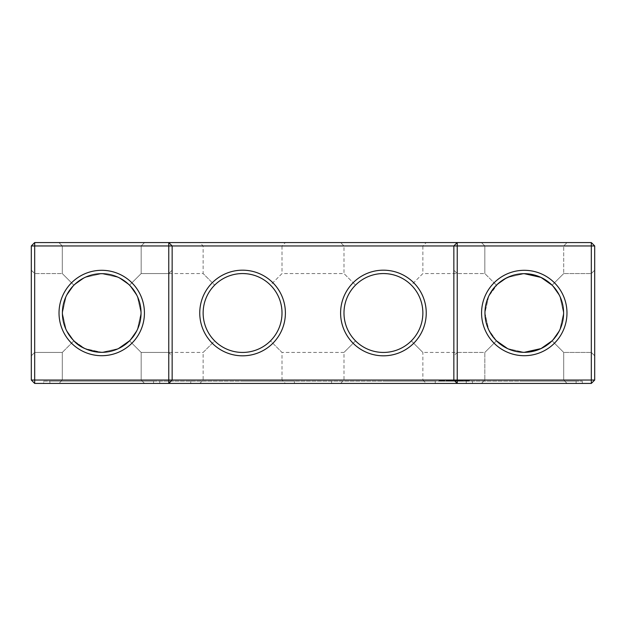 <?xml version="1.0" encoding="UTF-8"?>
<svg xmlns="http://www.w3.org/2000/svg" width="626" height="626" viewBox="0 0 626 626"><rect width="100%" height="100%" fill="white"/><g stroke="black" fill="none" stroke-linecap="round" stroke-linejoin="round"><path stroke-width="0.47" stroke-dasharray="3.13 2.35" d="M144.543 242.575L141.163 245.955L62.287 245.955L141.163 245.955L144.543 242.575L58.907 242.575L144.543 242.575L58.907 242.575L144.543 242.575L58.907 242.575L144.543 242.575L141.163 245.955L62.287 245.955L141.163 245.955L141.163 273.562L129.535 285.19C136.092 290.73 139.927 299.995 141.053 313C139.934 325.99 136.1 335.262 129.535 340.81L141.163 352.438L129.535 340.81C123.948 347.391 114.675 351.233 101.725 352.328C88.72 351.209 79.455 347.367 73.915 340.81C67.358 335.27 63.523 326.005 62.397 313C63.516 300.01 67.35 290.738 73.915 285.19C79.776 278.296 96.044 270.479 111.882 275.01C119.668 277.443 125.552 280.839 129.535 285.19C136.092 290.73 139.927 299.995 141.053 313C139.934 325.99 136.1 335.262 129.535 340.81L118.486 348.572L101.725 352.328L84.972 348.58L73.915 340.81L62.287 352.438L73.915 340.81C67.358 335.27 63.523 326.005 62.397 313C63.516 300.01 67.35 290.738 73.915 285.19L62.287 273.562L73.915 285.19C79.776 278.296 96.044 270.479 111.882 275.01C119.668 277.443 125.552 280.839 129.535 285.19L137.282 296.208L141.053 312.914L137.321 329.722L129.535 340.81L118.486 348.572L101.725 352.328L84.972 348.58L73.915 340.81L66.168 329.792L62.397 313.086L66.129 296.278L73.915 285.19L84.933 277.443L101.639 273.672L118.447 277.404L129.535 285.19L141.163 273.562L129.535 285.19L137.282 296.208L141.053 312.914L137.321 329.722L129.535 340.81L141.163 352.438L168.77 352.438L168.77 273.562L168.77 352.438L172.15 355.818L172.15 270.182L172.15 355.818L172.15 270.182L172.15 355.818L168.77 352.438L168.77 273.562L168.77 352.438L141.163 352.438L141.163 380.045L62.287 380.045L141.163 380.045L62.287 380.045L141.163 380.045L144.543 383.425L58.907 383.425L144.543 383.425L58.907 383.425L144.543 383.425L58.907 383.425L144.543 383.425L141.163 380.045L62.287 380.045L141.163 380.045L144.543 383.425M594.7 380.045L591.32 383.425L34.68 383.425L34.68 242.575L591.32 242.575L594.7 245.955L594.7 380.045L31.3 380.045L31.3 245.955L594.7 245.955M426.243 242.575L340.607 242.575L426.243 242.575L422.863 245.955L343.987 245.955L422.863 245.955L422.863 273.562L411.313 285.112C403.535 277.584 394.239 273.734 383.425 273.562C372.611 273.734 363.315 277.584 355.537 285.112C370.13 269.892 396.72 269.892 411.313 285.112L422.863 273.562L484.837 273.562L496.465 285.19L484.837 273.562L496.465 285.19L484.837 273.562L496.465 285.19L484.837 273.562L484.837 245.955L563.713 245.955L484.837 245.955L563.713 245.955L484.837 245.955L563.713 245.955L484.837 245.955L481.457 242.575L567.093 242.575L481.457 242.575L567.093 242.575L481.457 242.575L567.093 242.575L481.457 242.575L484.837 245.955L481.457 242.575M285.393 242.575L199.757 242.575L285.393 242.575L282.013 245.955L203.137 245.955L282.013 245.955L282.013 273.562L270.463 285.112C262.685 277.584 253.389 273.734 242.575 273.562C231.761 273.734 222.465 277.584 214.687 285.112C229.28 269.892 255.87 269.892 270.463 285.112L282.013 273.562L343.987 273.562L355.537 285.112L343.987 273.562L343.987 245.955L340.607 242.575M118.431 348.596C113.721 350.928 108.149 352.172 101.725 352.328L84.972 348.58L73.915 340.81L62.287 352.438L73.915 340.81L66.168 329.792L62.397 313.086L66.129 296.278L73.915 285.19L62.287 273.562L73.915 285.19L84.933 277.443L101.639 273.672L118.447 277.404L129.535 285.19L141.163 273.562L168.77 273.562L172.15 270.182L168.77 273.562L141.163 273.562L141.163 245.955L62.287 245.955L141.163 245.955L141.163 273.562L203.137 273.562L214.687 285.112L203.137 273.562L203.137 245.955L199.757 242.575M31.3 355.818L34.68 352.438L34.68 273.562L34.68 352.438L34.68 273.562L34.68 352.438L62.287 352.438L34.68 352.438L34.68 273.562L34.68 352.438L31.3 355.818L31.3 270.182L31.3 355.818L31.3 270.182L31.3 355.818L31.3 270.182L31.3 355.818L34.68 352.438L62.287 352.438L73.915 340.81L66.168 329.792L62.397 313.086L66.129 296.278L73.915 285.19L84.933 277.443L101.639 273.672L118.447 277.404L129.535 285.19L137.282 296.208L141.053 312.914L137.321 329.722L129.535 340.81L118.486 348.572L101.725 352.328A39.328 39.328 0 0 1 67.671 293.336A39.328 39.328 0 0 1 135.779 293.336A39.328 39.328 0 0 1 101.725 352.328L84.972 348.58L73.915 340.81L62.287 352.438L62.287 380.045L58.907 383.425M168.77 383.425L172.15 380.045L172.15 245.955L168.77 242.575M457.23 383.425L453.85 380.045L453.85 245.955L457.23 242.575M591.32 242.575L591.32 383.425M34.68 242.575L31.3 245.955M497.936 283.797L488.718 296.208L484.947 312.914L488.679 329.722L496.465 340.81L484.837 352.438L496.465 340.81L484.837 352.438L422.863 352.438L411.313 340.888C426.533 326.295 426.533 299.705 411.313 285.112C426.533 299.705 426.533 326.295 411.313 340.888C403.535 348.416 394.239 352.266 383.425 352.438A39.438 39.438 0 0 0 417.581 293.281A39.438 39.438 0 0 0 349.269 293.281A39.438 39.438 0 0 0 383.425 352.438C372.611 352.266 363.315 348.416 355.537 340.888L343.987 352.438L282.013 352.438L270.463 340.888C285.683 326.295 285.683 299.705 270.463 285.112C285.683 299.705 285.683 326.295 270.463 340.888C262.685 348.416 253.389 352.266 242.575 352.438A39.438 39.438 0 0 0 276.731 293.281A39.438 39.438 0 0 0 208.419 293.281A39.438 39.438 0 0 0 242.575 352.438C231.761 352.266 222.465 348.416 214.687 340.888L203.137 352.438L141.163 352.438L141.163 380.045L141.163 352.438L129.535 340.81L141.163 352.438L129.535 340.81L118.486 348.572L101.725 352.328M453.85 355.818L453.85 270.182L453.85 355.818L453.85 270.182L453.85 355.818L457.23 352.438L457.23 273.562L457.23 352.438L457.23 273.562L457.23 352.438L453.85 355.818M594.7 355.818L594.7 270.182L594.7 355.818L594.7 270.182L594.7 355.818L594.7 270.182L594.7 355.818L591.32 352.438L594.7 355.818L591.32 352.438L591.32 273.562L591.32 352.438L591.32 273.562L591.32 352.438L591.32 273.562L591.32 352.438L563.713 352.438L552.085 340.81C558.642 335.27 562.477 326.005 563.603 313C562.484 300.01 558.65 290.738 552.085 285.19L563.713 273.562L552.085 285.19L541.036 277.428L524.275 273.672L507.514 277.428L496.465 285.19L488.718 296.208L484.947 312.914L488.679 329.722L496.465 340.81L507.514 348.572L524.275 352.328A39.328 39.328 0 0 0 558.329 293.336A39.328 39.328 0 0 0 490.221 293.336A39.328 39.328 0 0 0 524.275 352.328L541.028 348.58L552.085 340.81C558.642 335.27 562.477 326.005 563.603 313C562.484 300.01 558.65 290.738 552.085 285.19L563.713 273.562L552.085 285.19L540.848 277.341L523.954 273.679L507.342 277.506L496.465 285.19C489.908 290.73 486.073 299.995 484.947 313C486.066 325.99 489.9 335.262 496.465 340.81C502.052 347.391 511.325 351.233 524.275 352.328C537.28 351.209 546.545 347.367 552.085 340.81L563.713 352.438L591.32 352.438L563.713 352.438L552.085 340.81L559.832 329.792L563.603 313.086L559.871 296.278L552.085 285.19L541.036 277.428L524.275 273.672L507.522 277.42L496.465 285.19L488.718 296.208L484.947 312.914L488.679 329.722L496.465 340.81L507.514 348.572L524.275 352.328L541.028 348.58L552.085 340.81L563.713 352.438L552.085 340.81L559.832 329.792L563.603 313.086L559.871 296.278L552.085 285.19L563.713 273.562L552.085 285.19L540.848 277.341L523.954 273.679L507.342 277.506L496.465 285.19C489.908 290.73 486.073 299.995 484.947 313C486.066 325.99 489.9 335.262 496.465 340.81L507.514 348.572L524.275 352.328L541.028 348.58L552.085 340.81L559.832 329.792L563.603 313.086L559.871 296.278L552.085 285.19L559.871 296.278L563.603 313.086L559.832 329.792L552.085 340.81L563.713 352.438L563.713 380.045L484.837 380.045L563.713 380.045L484.837 380.045L563.713 380.045L484.837 380.045L563.713 380.045L567.093 383.425L481.457 383.425L567.093 383.425L481.457 383.425L567.093 383.425L481.457 383.425L567.093 383.425L563.713 380.045L567.093 383.425M101.725 355.709A42.709 42.709 0 0 1 64.744 291.646A42.709 42.709 0 0 1 138.706 291.646A42.709 42.709 0 0 1 101.725 355.709M242.575 355.818A42.818 42.818 0 0 0 279.658 291.591A42.818 42.818 0 0 0 205.492 291.591A42.818 42.818 0 0 0 242.575 355.818M383.425 355.818A42.818 42.818 0 0 0 420.508 291.591A42.818 42.818 0 0 0 346.342 291.591A42.818 42.818 0 0 0 383.425 355.818M524.275 355.709A42.709 42.709 0 0 0 561.256 291.646A42.709 42.709 0 0 0 487.294 291.646A42.709 42.709 0 0 0 524.275 355.709M547.32 281.137L538.892 276.496M536.294 275.557L534.956 275.15M526.771 273.758L524.392 273.672M523.399 273.687L518.132 274.157M516.677 274.415L514.431 274.924M505.135 278.648L502.201 280.456M524.275 273.672L507.522 277.42L496.465 285.19L488.718 296.208L484.947 312.914L488.679 329.722L496.465 340.81L484.837 352.438L496.465 340.81L507.514 348.572L524.275 352.328L541.028 348.58L552.085 340.81M73.915 340.81L66.168 329.792L62.397 313.086L66.129 296.278L73.915 285.19L62.287 273.562L73.915 285.19L84.933 277.443L101.639 273.672L118.447 277.404L129.535 285.19L137.282 296.208L141.053 312.914L137.321 329.722L129.535 340.81M34.68 383.425L31.3 380.045M343.987 313C344.159 302.186 348.009 292.89 355.537 285.112C348.009 292.89 344.159 302.186 343.987 313C344.159 323.814 348.009 333.11 355.537 340.888C348.009 333.11 344.159 323.814 343.987 313M340.607 383.425L343.987 380.045L343.987 352.438L355.537 340.888C363.315 348.416 372.611 352.266 383.425 352.438C394.239 352.266 403.535 348.416 411.313 340.888L422.863 352.438L422.863 380.045L343.987 380.045L422.863 380.045L426.243 383.425L340.607 383.425L426.243 383.425M199.757 383.425L203.137 380.045L203.137 352.438L214.687 340.888C207.159 333.11 203.309 323.814 203.137 313C203.309 323.814 207.159 333.11 214.687 340.888C222.465 348.416 231.761 352.266 242.575 352.438C253.389 352.266 262.685 348.416 270.463 340.888L282.013 352.438L282.013 380.045L203.137 380.045L282.013 380.045L285.393 383.425L199.757 383.425L285.393 383.425M203.137 313C203.309 302.186 207.159 292.89 214.687 285.112C207.159 292.89 203.309 302.186 203.137 313M507.569 348.596L524.275 352.328M481.457 383.425L484.837 380.045L481.457 383.425L484.837 380.045L484.837 352.438L484.837 380.045L484.837 352.438L457.23 352.438L484.837 352.438L496.465 340.81M153.558 383.425L49.892 383.425L153.558 383.425L49.892 383.425L153.558 383.425L153.558 381.171L49.892 381.171L153.558 381.171L49.892 381.171L153.558 381.171L49.892 381.171L153.558 381.171L153.558 383.425L49.892 383.425L153.558 383.425L153.558 381.171M43.695 383.425L582.305 383.425L43.695 383.425L43.695 381.171L582.305 381.171L43.695 381.171L43.695 383.425M582.305 383.425L582.305 381.171L582.305 383.425M466.245 383.425L466.245 381.171L466.245 383.425M159.755 383.425L159.755 381.171L159.755 383.425M524.275 381.171L576.108 381.171L524.275 381.171M461.628 381.171L462.395 381.171L461.628 381.171L461.628 380.608L462.395 380.608L461.628 380.608L461.628 381.171M468.201 381.171L469.21 381.171L468.201 381.171L468.201 380.608L469.383 380.608L468.201 380.608L468.201 381.171M469.383 381.171L468.373 381.171L469.555 381.171L469.383 380.608L469.383 381.171M466.691 381.171L466.855 380.608L466.691 381.171M467.027 381.171L468.037 381.171L467.027 381.171L466.855 380.608L468.037 380.608L467.027 380.608L467.027 381.171M466.213 381.171L465.196 381.171L466.213 381.171L466.378 380.608L465.196 380.608L466.213 380.608L466.213 381.171M465.032 381.171L465.196 380.608L465.032 381.171M464.422 381.171L463.936 380.608L464.515 380.608L464.422 381.171M461.558 381.171L463.271 381.171L461.393 381.171L461.393 380.608L463.271 380.608L461.558 380.608L461.558 381.171M463.451 381.171L461.738 381.171L463.451 381.171L463.451 380.608L463.451 381.171M462.927 381.171L461.738 381.171L463.107 381.171L462.927 380.608L461.738 380.608L463.271 380.608L461.738 380.608L463.107 380.608L462.927 381.171M456.847 381.171L457.434 381.171L456.847 381.171L456.847 380.608L457.434 380.608L456.847 380.608L456.847 381.171M460.259 381.171L461.213 381.171L460.259 381.171L460.259 380.608L461.213 380.608L460.259 380.608L460.259 381.171M459.938 381.171L459.007 381.171L459.938 381.171L459.938 380.608M458.209 381.171L459.594 381.171L458.06 381.171L459.249 381.171L458.06 381.171L458.06 380.608L459.594 380.608L457.716 380.608L459.656 380.608L457.841 380.608L458.584 380.608L457.974 380.608L458.06 381.171L457.911 380.608L458.209 381.171M456.338 381.171L455.266 381.171L456.338 381.171L456.338 380.608L455.266 380.608L456.526 380.608L456.338 381.171M454.046 381.171L454.985 381.171L454.046 381.171L454.046 380.608L454.985 380.608L454.046 380.608L454.046 381.171M453.631 381.171L451.542 381.171L453.6 381.171L451.886 381.171L453.6 381.171L453.631 380.608L451.542 380.608L453.6 380.608L453.623 381.171L453.607 380.608M460.306 381.171L460.306 380.608M460.65 381.171L460.65 380.608L460.658 381.171M457.716 381.171L457.716 380.608M459.429 381.171L459.429 380.608L459.445 381.171M459.774 381.171L459.774 380.608M455.611 381.171L456.831 381.171L454.39 381.171L454.539 380.608L456.831 380.608L455.611 380.608L455.611 381.171L454.562 381.171L454.218 380.608L455.611 380.608L455.611 381.171M454.218 381.171L454.218 380.608L454.218 381.171M457.003 381.171L456.831 380.608L457.003 381.171M451.776 381.171L452.363 381.171L451.776 381.171L451.776 380.608L452.363 380.608L451.776 380.608L451.776 381.171M450.532 381.171L451.44 381.171L450.36 381.171L450.36 380.608L451.44 380.608L450.532 380.608L450.532 381.171M449.984 381.171L449.178 381.171L449.984 381.171L449.984 380.608L449.178 380.608L449.984 380.608M448.725 381.171L447.778 381.171L448.725 381.171L448.725 380.608L447.778 380.608L448.725 380.608M453.075 381.171L451.886 381.171L453.255 381.171L453.075 380.608L451.886 380.608L453.42 380.608L451.886 380.608L453.255 380.608L453.075 381.171M449.718 381.171L450.908 381.171L449.718 381.171L449.718 380.608L450.908 380.608L448.858 380.608L449.914 380.608L449.718 381.171L449.366 380.608L449.711 381.171M451.088 381.171L451.088 380.608M448.685 381.171L448.858 380.608L448.685 381.171M448.052 381.171L446.111 381.171L448.31 381.171L446.455 381.171L448.052 381.171L448.052 380.608L446.205 380.608L448.396 380.608L446.111 380.608L448.052 380.608L448.052 381.171L448.075 380.608M446.205 381.171L448.396 381.171L446.205 381.171L446.205 380.608M440.782 381.171L440.782 380.608L439.209 380.608L441.009 380.608L440.782 381.171M439.953 381.171L439.389 381.171L439.953 381.171L439.953 380.608L439.953 381.171M439.256 381.171L439.256 380.608L439.256 381.171M441.502 381.171L441.009 380.608L442.003 380.608L441.479 380.608L441.502 381.171M442.504 381.171L441.979 380.608L442.997 380.608L442.504 381.171M443.224 381.171L442.997 380.608L443.584 380.608L443.224 381.171M444.053 381.171L444.617 381.171L443.584 380.608L444.617 380.608L444.053 380.608L444.053 381.171M444.75 381.171L444.617 380.608L444.75 381.171M383.425 381.171L435.258 381.171L383.425 381.171M242.575 381.171L294.408 381.171L242.575 381.171M383.425 383.425L435.258 383.425L383.425 383.425M524.275 383.425L576.108 383.425L524.275 383.425M242.575 383.425L294.408 383.425L242.575 383.425M461.925 381.171L461.925 380.608M461.957 381.171L461.957 380.608M462.105 381.171L462.105 380.608L462.105 381.171M462.395 381.171L462.395 380.608L462.395 381.171M468.373 381.171L468.373 380.608L468.373 381.171M469.555 381.171L469.555 380.608L469.555 381.171M469.21 381.171L469.21 380.608L468.545 380.608L469.21 380.608L469.21 381.171L468.545 381.171L468.545 380.608L468.545 381.171L468.545 380.608L468.545 381.171L469.21 381.171L469.21 380.608L469.21 381.171M466.855 381.171L466.855 380.608L466.855 381.171M467.481 381.171L467.481 380.608M467.716 381.171L467.716 380.608M467.575 381.171L467.575 380.608M468.037 381.171L468.037 380.608M467.786 381.171L467.786 380.608M466.378 381.171L466.378 380.608L466.378 381.171M465.196 381.171L465.196 380.608L465.196 381.171M464.515 381.171L464.515 380.608M464.226 381.171L464.226 380.608L464.226 381.171M464.03 381.171L464.03 380.608L464.03 381.171M463.936 381.171L463.936 380.608M463.271 381.171L463.271 380.608L463.271 381.171M461.393 381.171L461.393 380.608L461.393 381.171M461.738 381.171L461.753 380.608M463.107 381.171L463.107 380.608M457.434 381.171L457.434 380.608L457.434 381.171M460.963 381.171L460.963 380.608L460.986 381.171M461.159 381.171L461.159 380.608M460.454 381.171L460.47 380.608M461.213 381.171L461.213 380.608L461.213 381.171M459.007 381.171L459.022 380.608M459.656 381.171L459.656 380.608L459.625 381.171M459.554 381.171L459.547 380.608M459.335 381.171L459.335 380.608L459.335 381.171M459.719 381.171L459.719 380.608L459.734 381.171M459.695 381.171L459.695 380.608M459.054 381.171L459.046 380.608M459.875 381.171L459.875 380.608M459.907 381.171L459.907 380.608M458.584 380.608L458.584 381.171L458.584 380.608M458.702 381.171L458.702 380.608M455.947 381.171L455.947 380.608M455.83 381.171L455.83 380.608M455.438 381.171L455.462 380.608M455.266 381.171L455.266 380.608L455.266 381.171M455.525 381.171L455.525 380.608M455.9 381.171L455.9 380.608M456.268 381.171L456.268 380.608M456.526 381.171L456.526 380.608L456.526 381.171M454.985 381.171L454.985 380.608L454.985 381.171M454.233 381.171L454.233 380.608L454.233 381.171M452.708 381.171L452.708 380.608L452.708 381.171M453.654 381.171L453.654 380.608M453.467 381.171L453.467 380.608L453.584 381.171L453.584 380.608L453.56 381.171L453.482 380.608L453.506 381.171L452.895 381.171L452.895 380.608L453.38 380.608L452.895 381.171L453.349 380.608L453.467 381.171L453.459 380.608L453.459 381.171L453.255 380.608L452.895 381.171L452.895 380.608L452.895 381.171L453.388 380.608L453.443 381.171L453.443 380.608M453.78 381.171L453.78 380.608M459.594 381.171L459.594 380.608L459.594 381.171M457.88 381.171L457.88 380.608L457.888 381.171M459.249 381.171L459.249 380.608M456.69 381.171L456.69 380.608M456.831 381.171L456.831 380.608L456.831 381.171M454.398 381.171L454.398 380.608L454.39 381.171M456.667 381.171L456.667 380.608L456.667 381.171M454.562 381.171L454.562 380.608M455.759 381.171L455.759 380.608M452.363 381.171L452.363 380.608L452.363 381.171M451.205 381.171L451.205 380.608M450.36 381.171L450.36 380.608L450.36 381.171M450.65 381.171L450.65 380.608M451.26 381.171L451.26 380.608L451.26 381.171M451.44 381.171L451.44 380.608L451.44 381.171M449.178 381.171L449.178 380.608L449.178 381.171M450.11 381.171L450.11 380.608M447.778 381.171L447.778 380.608L447.786 381.171M448.811 381.171L448.811 380.608L448.795 381.171M447.981 381.171L447.981 380.608M448.552 381.171L448.552 380.608L448.576 381.171M448.873 381.171L448.873 380.608M451.706 381.171L451.706 380.608L451.714 381.171M451.542 381.171L451.542 380.608L451.542 381.171M453.42 381.171L453.42 380.608L453.42 381.171M451.886 381.171L451.886 380.608L451.886 381.171M448.858 381.171L448.834 380.608M449.891 381.171L449.891 380.608L449.883 381.171M450.063 381.171L450.071 380.608L450.063 381.171M450.908 381.171L450.908 380.608L450.908 381.171M446.111 381.171L446.111 380.608L446.111 381.171M446.839 381.171L446.839 380.608M447.613 381.171L447.613 380.608M447.59 381.171L447.59 380.608M448.247 381.171L448.247 380.608M446.995 381.171L446.995 380.608M448.31 381.171L448.31 380.608M446.44 381.171L446.455 380.608M447.527 381.171L447.527 380.608M446.268 381.171L446.268 380.608M446.925 381.171L446.925 380.608M446.894 381.171L446.894 380.608M447.692 381.171L447.692 380.608M448.396 381.171L448.396 380.608L448.396 381.171M441.009 381.171L441.009 380.608L441.463 380.608L441.009 381.171L443.38 380.608L441.463 380.608L442.003 381.171L442.003 380.608L442.003 381.171L441.463 380.608L441.025 381.171L441.025 380.608L441.025 381.171M440.422 381.171L440.422 380.608L440.422 381.171M439.389 381.171L439.389 380.608L439.389 381.171M442.997 381.171L442.997 380.608L442.997 381.171M439.209 381.171L439.209 380.608M443.584 381.171L443.584 380.608L443.584 381.171M444.617 381.171L444.617 380.608L444.617 381.171M444.796 381.171L444.796 380.608M465.376 380.608L466.034 380.608L465.376 380.608L465.376 381.171L466.034 381.171L465.376 381.171L465.376 380.608M458.506 380.608L458.498 381.171M466.034 381.171L466.034 380.608L466.034 381.171M453.553 381.171L453.553 380.608M442.543 381.171L442.543 380.608L442.981 381.171L442.543 381.171M442.981 381.171L442.981 380.608L442.981 381.171M443.271 381.171L443.271 380.608L443.271 381.171M443.38 381.171L443.38 380.608M440.727 381.171L440.727 380.608L440.727 381.171M440.618 381.171L440.618 380.608M461.863 381.171L461.863 380.608M460.892 381.171L460.892 380.608L460.892 381.171M460.689 381.171L460.689 380.608L460.689 381.171M460.501 381.171L460.501 380.608M461.033 381.171L461.033 380.608M461.135 381.171L461.135 380.608M461.08 381.171L461.08 380.608M460.869 381.171L460.869 380.608M459.805 381.171L459.805 380.608M459.194 381.171L459.226 380.608M459.421 381.171L459.398 380.608M459.828 381.171L459.828 380.608L459.836 381.171M457.841 381.171L457.841 380.608L457.841 381.171M453.74 381.171L453.74 380.608M453.216 381.171L453.216 380.608M453.13 381.171L453.146 380.608M453.693 381.171L453.693 380.608M449.554 381.171L449.531 380.608L449.554 381.171M449.781 381.171L449.781 380.608M449.938 381.171L449.938 380.608M448.545 381.171L448.545 380.608M448.028 381.171L448.028 380.608L448.028 381.171M448.631 381.171L448.631 380.608M448.49 381.171L448.49 380.608M448.333 381.171L448.318 380.608M448.161 381.171L448.161 380.608L448.193 381.171M447.88 381.171L447.88 380.608M447.942 381.171L447.942 380.608M448.592 381.171L448.592 380.608L448.592 381.171M448.365 381.171L448.365 380.608M458.451 381.171L458.451 380.608L458.451 381.171M457.966 381.171L457.966 380.608L457.974 381.171M457.927 381.171L457.927 380.608M453.193 381.171L453.193 380.608M453.38 381.171L453.38 380.608M453.279 381.171L453.279 380.608M453.122 381.171L453.122 380.608M449.828 381.171L449.828 380.608M58.907 242.575L62.287 245.955L58.907 242.575L62.287 245.955L62.287 273.562L34.68 273.562L62.287 273.562L34.68 273.562L31.3 270.182M594.7 270.182L591.32 273.562L594.7 270.182L591.32 273.562L563.713 273.562L591.32 273.562L563.713 273.562L563.713 245.955L563.713 273.562L563.713 245.955L567.093 242.575M62.287 352.438L62.287 380.045L62.287 352.438M62.287 245.955L62.287 273.562L62.287 245.955M484.837 245.955L484.837 273.562L484.837 245.955M457.23 273.562L453.85 270.182L457.23 273.562L484.837 273.562L457.23 273.562M563.713 352.438L563.713 380.045L563.713 352.438M49.892 383.425L49.892 381.171M576.108 383.425L576.108 381.171M472.442 383.425L472.442 381.171M435.258 383.425L435.258 381.171M331.592 383.425L331.592 381.171M294.408 383.425L294.408 381.171M190.742 383.425L190.742 381.171"/><path stroke-width="0.94" d="M168.77 242.575L34.68 242.575L34.68 380.045L168.77 380.045L168.77 245.955L31.3 245.955L31.3 380.045L34.68 380.045L34.68 383.425L168.77 383.425L168.77 380.045L453.85 380.045L453.85 245.955L172.15 245.955L172.15 380.045L168.77 383.425L457.23 383.425L453.85 380.045L457.23 380.045L457.23 245.955L453.85 245.955L457.23 242.575L457.23 245.955L591.32 245.955L591.32 380.045L457.23 380.045L457.23 383.425L591.32 383.425L594.7 380.045L594.7 245.955L591.32 245.955L591.32 242.575L168.77 242.575L168.77 245.955L172.15 245.955L168.77 242.575M101.725 352.328A39.328 39.328 0 0 1 67.671 293.336A39.328 39.328 0 0 1 135.779 293.336A39.328 39.328 0 0 1 101.725 352.328C88.72 351.209 79.455 347.367 73.915 340.81M129.535 340.81L118.431 348.596M591.32 242.575L594.7 245.955M34.68 242.575L31.3 245.955M101.725 355.709A42.709 42.709 0 0 1 64.744 291.646A42.709 42.709 0 0 1 138.706 291.646A42.709 42.709 0 0 1 101.725 355.709M242.575 355.818A42.818 42.818 0 0 0 279.658 291.591A42.818 42.818 0 0 0 205.492 291.591A42.818 42.818 0 0 0 242.575 355.818M383.425 355.818A42.818 42.818 0 0 0 420.508 291.591A42.818 42.818 0 0 0 346.342 291.591A42.818 42.818 0 0 0 383.425 355.818M524.275 355.709A42.709 42.709 0 0 0 561.256 291.646A42.709 42.709 0 0 0 487.294 291.646A42.709 42.709 0 0 0 524.275 355.709M548.806 282.263L552.085 285.19L540.981 277.404L524.275 273.672M548.759 282.224L547.32 281.137M538.892 276.496L536.294 275.557M534.956 275.15L526.771 273.758M524.392 273.672L523.399 273.687M518.132 274.157L516.677 274.415M514.431 274.924L513.328 275.229M513.265 275.244L511.951 275.659M511.904 275.675L505.135 278.648M502.201 280.456L497.936 283.797M242.575 352.438A39.438 39.438 0 0 0 276.731 293.281A39.438 39.438 0 0 0 208.419 293.281A39.438 39.438 0 0 0 242.575 352.438M383.425 352.438A39.438 39.438 0 0 0 417.581 293.281A39.438 39.438 0 0 0 349.269 293.281A39.438 39.438 0 0 0 383.425 352.438M591.32 383.425L591.32 380.045L594.7 380.045M524.275 352.328A39.328 39.328 0 0 0 558.329 293.336A39.328 39.328 0 0 0 490.221 293.336A39.328 39.328 0 0 0 524.275 352.328L541.036 348.572L552.085 340.81M31.3 380.045L34.68 383.425M496.465 340.81L507.569 348.596"/></g></svg>
